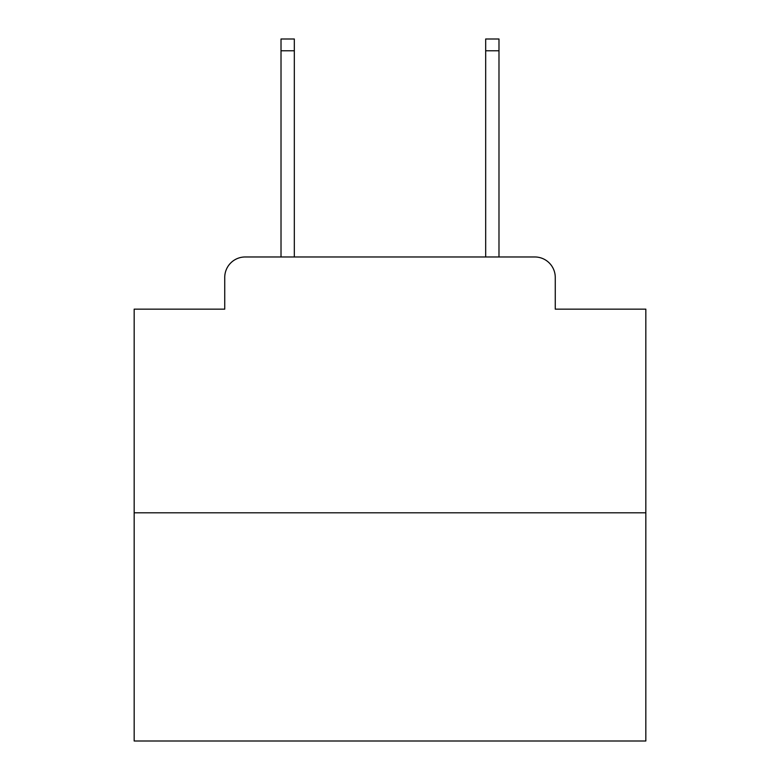 <?xml version="1.0" encoding="UTF-8"?>
<svg xmlns="http://www.w3.org/2000/svg" width="780" height="780" viewBox="0 0 780 780"><rect width="100%" height="100%" fill="white"/><g stroke="black" fill="none" stroke-linecap="round" stroke-linejoin="round"><path stroke-width="1.17" d="M224.737 277.436L224.737 309.153L224.737 277.436A20.465 20.465 0 0 1 245.203 256.971L281.014 256.971L281.014 39L294.323 39L294.323 256.971L485.677 256.971L485.677 39L498.985 39L498.985 256.971L534.797 256.971L245.203 256.971M645.83 512.801L134.17 512.801L134.17 741L645.83 741L645.83 309.153L555.262 309.153L555.262 277.436A20.465 20.465 0 0 0 534.797 256.971M134.17 512.801L134.17 309.153L224.737 309.153M555.262 309.153L555.262 277.436M281.014 50.768L294.323 50.768M498.985 50.768L485.677 50.768"/></g></svg>
